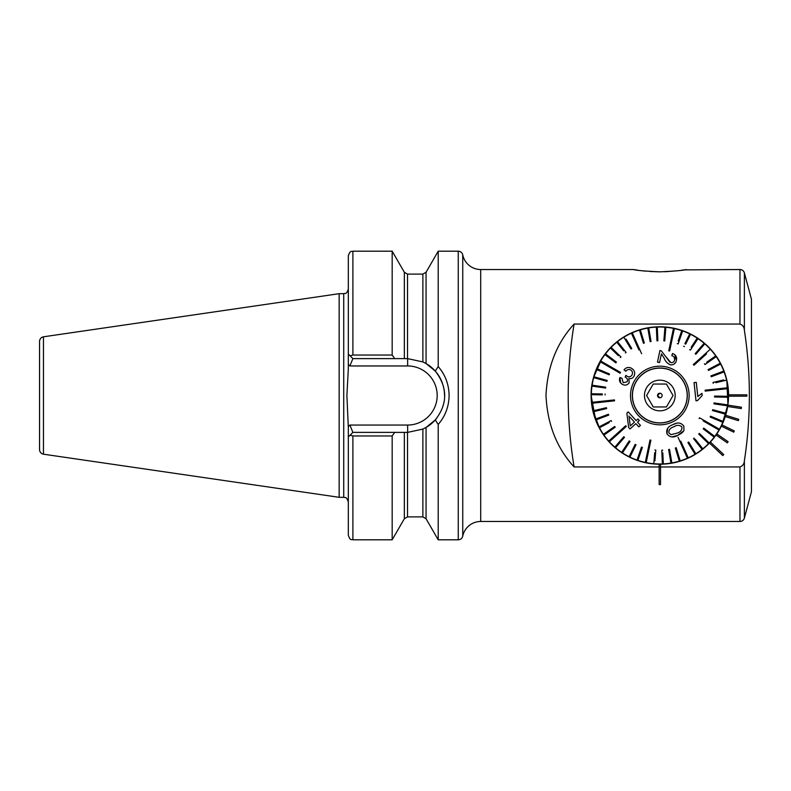 <?xml version="1.0" encoding="UTF-8"?>
<svg xmlns="http://www.w3.org/2000/svg" width="791" height="791" viewBox="0 0 791 791"><rect width="100%" height="100%" fill="white"/><g stroke="black" fill="none" stroke-linecap="round" stroke-linejoin="round"><path stroke-width="1.19" d="M649.905 271.501L659.832 271.837C644.368 271.115 635.588 270.344 633.482 269.523L480.701 269.523A18.322 18.322 0 0 1 462.745 254.86C462.122 252.576 460.619 251.36 458.256 251.192L438.214 251.192L438.214 366.579C445.293 374.786 448.922 384.426 449.1 395.5C448.922 406.594 445.293 416.234 438.214 424.421L435.248 419.952C448.448 403.242 447.202 386.522 435.248 371.048L426.052 363.544L422.878 361.922L407.642 358.62L352.895 358.62L348.317 354.042L348.317 255.78C350.492 249.511 351.54 252.072 352.895 251.192L352.895 355.04L392.178 355.04L392.178 251.192L352.895 251.192M480.701 269.523L480.701 521.477A18.322 18.322 0 0 0 462.745 536.14L462.745 254.86M633.482 269.523L638.238 270.275M641.837 270.749L645.614 271.155M480.701 521.477L739.961 521.477A4.578 4.578 0 0 0 744.38 518.085L751.45 491.705L751.45 299.295L744.38 272.915L744.38 330.233C744.193 327.069 742.719 325.012 739.961 324.053L574.108 324.053C556.755 342.968 547.382 366.757 545.988 395.421C547.352 424.184 556.726 448.022 574.108 466.947L659.14 466.947L659.14 484.586L660.515 484.586L660.515 466.957L739.961 466.947C742.719 465.988 744.193 463.931 744.38 460.767C751.025 417.381 751.025 373.866 744.38 330.233M684.027 269.879L739.961 269.523A4.578 4.578 0 0 1 744.38 272.915M348.317 427.565L346.893 395.5L348.317 369.12L348.317 354.042M339.151 293.688L43.465 336.808L43.465 454.192L339.151 497.312L339.151 293.688L343.729 293.688C345.094 292.808 346.132 295.369 348.317 289.101M43.465 454.192C41.043 453.648 39.738 452.136 39.55 449.664L39.55 341.336C39.738 338.864 41.043 337.352 43.465 336.808M606.648 351.975L607.181 351.342M709.122 347.625L712.157 350.967M712.256 351.075L712.8 351.718M686.173 269.523C684.047 270.344 675.267 271.115 659.832 271.837M716.448 356.563C716.567 356.444 729.035 374.064 728.541 395.5A68.718 68.718 0 0 1 728.541 396.182A68.718 68.718 0 0 0 728.541 394.818A68.718 68.718 0 0 1 728.541 395.5L727.868 405.14A68.718 68.718 0 0 0 728.541 396.182L746.872 396.182L746.872 394.818L728.541 394.818A68.718 68.718 0 0 0 659.486 326.782A68.718 68.718 0 0 0 591.114 395.5A68.718 68.718 0 0 0 709.448 443.039L722.806 455.586L723.745 454.578L710.387 442.04A68.718 68.718 0 0 0 716.023 435.04L727.344 442.841L728.125 441.714L716.804 433.913A68.718 68.718 0 0 0 721.333 426.151L733.692 432.163L734.295 430.927L721.926 424.915A68.718 68.718 0 0 0 725.238 416.57L738.359 420.654L738.774 419.339L725.644 415.255A68.718 68.718 0 0 0 727.661 406.505L741.246 408.571L741.454 407.207L727.868 405.14A68.718 68.718 0 0 1 727.661 406.505M727.265 408.7L725.644 415.255A68.718 68.718 0 0 1 725.238 416.57M723.824 420.525L721.896 424.994M723.557 421.207L721.926 424.915A68.718 68.718 0 0 1 721.333 426.151L716.804 433.913A68.718 68.718 0 0 1 716.023 435.04M710.387 442.04A68.718 68.718 0 0 1 592.667 410.025L599.934 429.187M591.114 395.421C590.64 374.657 602.604 357.137 602.623 357.423C602.554 357.216 590.62 374.697 591.114 395.5L595.752 420.328M595.811 420.486L596.147 421.306M596.533 422.246L602.683 433.656M574.108 466.947A435.198 435.198 0 0 1 574.108 324.053M664.905 271.748L678.006 270.72M681.456 270.265L683.928 269.889M426.052 427.456A36.88 36.88 0 0 0 437.018 417.786A36.88 36.88 0 0 1 426.052 427.456L426.052 518.728L422.878 516.899L407.523 516.899L404.349 518.728L392.178 539.808L352.895 539.808C351.54 538.928 350.492 541.489 348.317 535.22L348.317 426.596L349.859 425.044L352.895 432.38L407.642 432.38L422.878 429.078L426.052 427.456L435.248 419.952M350.087 355.812L352.895 355.04M392.178 539.808L392.178 435.96L352.895 435.96L350.087 435.188L352.895 432.38M348.317 436.958L350.087 435.188M394.729 432.38L392.178 435.96M392.178 355.04L394.729 358.62M435.248 371.048L438.214 366.579M426.052 518.728L438.214 539.808L438.214 424.421M352.895 358.62L349.859 365.956L348.317 364.404M426.052 363.544A36.88 36.88 0 0 1 442.11 382.389A36.88 36.88 0 0 0 426.052 363.544L426.052 272.272L438.214 251.192M442.149 382.488A36.88 36.88 0 0 1 442.406 383.21A36.88 36.88 0 0 0 442.149 382.488M443.108 385.415A36.88 36.88 0 0 1 444.512 395.668A36.88 36.88 0 0 0 443.108 385.415M660.515 466.957L659.14 466.957L659.14 464.218L660.515 464.218L660.515 466.957M721.926 424.915L727.928 404.705M718.06 359.005L719.138 360.795M726.83 380.234L727.928 404.666M727.315 408.433L725.396 416.076M721.333 426.151L720.314 428.109M728.541 394.818A68.718 68.718 0 0 1 728.541 396.182M602.149 358.145L593.468 377.663M673.853 426.814L673.853 426.814C670.323 427.822 668.662 429.859 668.87 432.934L671.015 434.645L676.73 433.25M667.772 428.129L666.932 433.775C666.032 429.365 668.019 426.329 672.894 424.678L673.003 424.619C677.492 422.028 681.11 422.552 683.869 426.191L683.928 430.65L677.689 435.396L681.091 433.547M676.839 433.201C680.398 432.222 682.089 430.175 681.941 427.061C679.726 424.866 677.066 424.777 673.962 426.764M678.045 437.285L687.399 458.187A68.491 68.491 0 0 0 687.824 458.009A68.491 68.491 0 0 0 688.239 457.821L680.744 441.091M641.62 353.715L632.256 332.813A68.491 68.491 0 0 0 631.416 333.179L638.91 349.909M684.947 452.709L687.399 458.187A68.491 68.491 0 0 1 680.201 460.886L676.206 447.736L675.326 448.003L679.331 461.153A68.491 68.491 0 0 0 680.201 460.886L680.201 460.876M678.53 458.523L679.331 461.153A68.491 68.491 0 0 1 671.846 462.923L669.522 449.377L668.622 449.535L670.946 463.081A68.491 68.491 0 0 0 671.846 462.923M670.481 460.372L670.946 463.081A68.491 68.491 0 0 1 663.303 463.902L662.818 452.917M654.681 452.768L653.791 463.724A68.491 68.491 0 0 0 662.383 463.941L661.78 450.208L662.383 463.941A68.491 68.491 0 0 0 663.303 463.902M653.791 463.724A68.491 68.491 0 0 1 646.188 462.616L650.894 440.201L650.004 440.014L650.894 440.201M650.004 440.014L645.288 462.428A68.491 68.491 0 0 0 645.733 462.517A68.491 68.491 0 0 0 646.188 462.616L647.424 456.733M646.524 456.545L645.288 462.428A68.491 68.491 0 0 1 637.882 460.372L642.371 447.39L641.501 447.093L637.012 460.075A68.491 68.491 0 0 0 637.882 460.372L638.782 457.781M637.012 460.075A68.491 68.491 0 0 1 629.923 457.109L636.004 444.789L635.183 444.384L629.102 456.704A68.491 68.491 0 0 0 629.923 457.109L629.943 457.069M635.183 444.384L629.102 456.704A68.491 68.491 0 0 1 622.438 452.877L630.012 441.418L629.25 440.913L621.667 452.373A68.491 68.491 0 0 0 622.438 452.877M621.667 452.373A68.491 68.491 0 0 1 615.536 447.736L624.495 437.314L623.802 436.721L614.844 447.142A68.491 68.491 0 0 0 615.536 447.736M616.634 445.056L614.844 447.142A68.491 68.491 0 0 1 609.337 441.774L626.324 426.418L625.711 425.736L608.724 441.101A68.491 68.491 0 0 0 609.337 441.774L613.796 437.749M613.183 437.067L608.724 441.101A68.491 68.491 0 0 1 603.938 435.08L615.21 427.219L614.676 426.468L603.414 434.328A68.491 68.491 0 0 0 603.938 435.08L606.193 433.508M614.676 426.468L603.414 434.328A68.491 68.491 0 0 1 599.42 427.763L609.149 422.651M611.156 420.565L611.581 421.376L611.156 420.565L598.995 426.952A68.491 68.491 0 0 0 599.42 427.763M601.427 425.677L598.995 426.952A68.491 68.491 0 0 1 595.85 419.942L608.724 415.127L608.398 414.266L608.724 415.127M593.29 411.725L606.667 408.561L606.45 407.672L593.082 410.836A68.491 68.491 0 0 0 595.534 419.082L608.398 414.266L595.534 419.082A68.491 68.491 0 0 0 595.85 419.942M593.082 410.836A68.491 68.491 0 0 1 591.787 403.262L614.558 400.819L614.459 399.91L614.558 400.819M614.459 399.91L591.688 402.352A68.491 68.491 0 0 0 591.727 402.807A68.491 68.491 0 0 0 591.787 403.262L597.749 402.619M597.66 401.709L591.688 402.352A68.491 68.491 0 0 1 591.342 394.669L602.337 394.877M602.356 393.967L591.361 393.76A68.491 68.491 0 0 0 591.342 394.669M591.361 393.76A68.491 68.491 0 0 1 591.994 386.097L605.59 388.074L605.718 387.165L592.123 385.187A68.491 68.491 0 0 0 591.994 386.097M592.123 385.187A68.491 68.491 0 0 1 593.705 377.663L606.944 381.331L593.705 377.663A68.491 68.491 0 0 1 596.463 369.516L609.139 374.815L609.495 373.975L596.81 368.675A68.491 68.491 0 0 0 596.463 369.516M599.351 369.733L596.81 368.675A68.491 68.491 0 0 1 600.211 361.784L620.075 373.194L620.53 372.393L620.075 373.194L616.1 370.91M616.278 362.021L605.461 353.844A68.491 68.491 0 0 0 600.676 360.993L620.53 372.393L600.676 360.993A68.491 68.491 0 0 0 600.438 361.388A68.491 68.491 0 0 0 600.211 361.784M605.461 353.844A68.491 68.491 0 0 1 610.474 348.02L618.344 355.693M620.312 357.611L620.955 356.959L611.117 347.368A68.491 68.491 0 0 0 610.474 348.02M611.117 347.358A68.491 68.491 0 0 1 616.812 342.206L623.664 350.809M625.374 352.954L626.086 352.39L617.534 341.633A68.491 68.491 0 0 0 616.812 342.206M617.534 341.633A68.491 68.491 0 0 1 623.832 337.233L630.981 348.969L623.832 337.233A68.491 68.491 0 0 1 631.416 333.179M648.59 370.415A27.487 27.487 0 0 1 684.917 384.268A27.487 27.487 0 0 1 671.065 420.585A27.487 27.487 0 0 1 634.738 406.732A27.487 27.487 0 0 1 659.832 368.013A27.487 27.487 0 0 1 687.32 395.5M699.58 417.806L699.125 418.607L699.58 417.806L719.444 429.216A68.491 68.491 0 0 1 714.748 436.424L703.782 428.139L703.229 428.87L714.194 437.156A68.491 68.491 0 0 1 709.181 442.98L699.343 433.389L698.7 434.041L708.548 443.642A68.491 68.491 0 0 1 702.843 448.794L695.22 439.223M705.196 391.09L727.967 388.648A68.491 68.491 0 0 0 727.928 388.193A68.491 68.491 0 0 0 727.878 387.738L705.097 390.181L705.196 391.09L705.097 390.181L709.656 389.696M693.331 364.582L693.944 365.264L693.331 364.582L710.318 349.226A68.491 68.491 0 0 1 710.931 349.899A68.491 68.491 0 0 1 715.717 355.92L706.709 362.209M668.761 350.799L669.661 350.986L668.761 350.799L673.477 328.384L668.761 350.799M669.661 350.986L674.367 328.572A68.491 68.491 0 0 0 673.922 328.483A68.491 68.491 0 0 0 673.477 328.384A68.491 68.491 0 0 0 664.954 327.207L663.837 340.901L664.747 340.98L665.864 327.276M625.79 371.226L624.01 369.862L625.79 371.226C627.144 369.516 628.756 369.081 630.625 369.911C632.503 371.177 632.958 372.887 631.979 375.043C630.704 376.862 629.092 377.287 627.154 376.328L625.918 375.33L625.167 377.149M620.747 383.101L619.877 377.515L621.993 378.286L623.209 382.735L621.993 378.286L619.877 377.515C618.938 380.461 619.729 382.715 622.26 384.297C624.949 385.751 627.253 385.276 629.181 382.854L628.845 378.434C631.04 379.008 632.751 378.286 633.996 376.259C635.41 372.877 634.59 370.228 631.534 368.309C628.687 366.797 626.175 367.321 624.01 369.862M631.178 427.891L635.865 423.65L637.665 425.647M626.868 413.11L628.627 427.437L626.868 413.11L627.955 412.121M636.142 420.634L628.222 411.884L636.142 420.634L637.971 418.983L639.346 420.505L637.971 418.983M637.516 422.157L639.346 420.505L637.516 422.157L640.443 425.39L637.516 422.157M640.443 425.39L638.782 426.883L635.865 423.65L630.002 428.949L628.627 427.437M671.816 422.256A29.316 29.316 0 0 1 633.067 407.484A29.316 29.316 0 0 1 647.849 368.744A29.316 29.316 0 0 1 686.588 383.516A29.316 29.316 0 0 1 671.816 422.256M630.981 348.969L631.762 348.495L626.047 339.102M616.426 362.13L615.873 362.861L604.907 354.576L615.873 362.861L616.426 362.13M607.191 380.451L606.944 381.331L607.191 380.451L593.952 376.783M602.999 386.769L605.718 387.165M606.667 408.561L603.988 409.194M640.601 449.684L641.501 447.093M654.948 460.807L655.818 450.099L654.908 450.02M671.737 436.939L677.689 435.396C673.279 437.927 669.69 437.393 666.932 433.775M675.949 423.521L673.003 424.619M681.259 433.428L683.295 431.589M694.28 438.046L693.569 438.61L702.121 449.367A68.491 68.491 0 0 1 695.823 453.767L688.684 442.031L687.893 442.505L695.042 454.242A68.491 68.491 0 0 1 688.239 457.821M702.843 448.794A68.491 68.491 0 0 1 702.121 449.367L700.411 447.212M709.181 442.98A68.491 68.491 0 0 1 708.548 443.642L698.7 434.041M714.738 436.414L714.748 436.424A68.491 68.491 0 0 1 714.194 437.156L703.229 428.87M703.1 420.881L718.989 430.007M714.233 426.23L719.444 429.216A68.491 68.491 0 0 0 722.845 422.325L710.16 417.025L722.845 422.325A68.491 68.491 0 0 0 723.201 421.484L710.516 416.185L710.16 417.025M712.483 410.559L725.713 414.217A68.491 68.491 0 0 1 723.201 421.484M725.911 413.317L712.711 409.669L712.464 410.549M722.005 389.291L727.967 388.648A68.491 68.491 0 0 1 728.313 396.331L714.57 396.073L714.55 396.983L728.293 397.24A68.491 68.491 0 0 1 727.532 405.813L713.937 403.835L727.532 405.813A68.491 68.491 0 0 1 725.713 414.217M713.937 403.835L714.065 402.926L713.937 403.835M728.313 396.331A68.491 68.491 0 0 1 728.293 397.24L725.288 397.191M715.875 382.696L726.573 380.164A68.491 68.491 0 0 1 727.878 387.738M723.686 379.907L712.998 382.439L713.205 383.328M723.785 371.068L710.941 375.873L711.257 376.734L724.131 371.918A68.491 68.491 0 0 1 726.573 380.164M704.455 363.781L704.979 364.532L716.241 356.672A68.491 68.491 0 0 1 720.235 363.237L708.074 369.624L708.499 370.435L720.66 364.048A68.491 68.491 0 0 1 724.131 371.918L721.55 372.877M720.235 363.237A68.491 68.491 0 0 1 720.66 364.048L718.228 365.323M715.717 355.92A68.491 68.491 0 0 1 716.241 356.672L713.986 358.244M693.944 365.264L706.482 353.933M705.859 353.251L710.318 349.226A68.491 68.491 0 0 0 704.119 343.264L695.16 353.686L695.853 354.279L704.811 343.858M703.14 344.401L704.119 343.264A68.491 68.491 0 0 0 697.988 338.627L690.405 350.087L697.988 338.627A68.491 68.491 0 0 0 697.217 338.123L691.156 347.289M685.688 344.154L690.553 334.296A68.491 68.491 0 0 1 697.217 338.123M678.154 343.907L677.284 343.61L678.154 343.907L682.643 330.925A68.491 68.491 0 0 1 689.732 333.891L684.868 343.749M673.131 334.455L674.367 328.572A68.491 68.491 0 0 1 681.773 330.628L678.184 341.02M664.836 328.7L664.954 327.207A68.491 68.491 0 0 0 657.272 327.059L657.39 329.807M651.033 341.465L650.133 341.623L651.033 341.465L648.709 327.919A68.491 68.491 0 0 1 656.352 327.098L656.955 340.832L657.875 340.792L657.272 327.059A68.491 68.491 0 0 0 656.352 327.098M634.708 338.291L632.256 332.813A68.491 68.491 0 0 1 639.454 330.114L643.449 343.264L644.329 342.997L640.334 329.847A68.491 68.491 0 0 1 647.809 328.077L650.133 341.623M676.147 361.339L676.424 360.33C675.722 363.573 673.695 365.066 670.343 364.819C667.337 363.465 665.251 361.21 664.084 358.036L661.395 353.893L659.575 362.575L657.479 362.14L659.941 350.443L657.479 362.14L659.585 362.486M669.858 362.209L665.538 356.345L670.857 362.594C672.904 362.772 674.159 361.873 674.634 359.905C674.99 357.71 674.051 356.306 671.816 355.693L672.508 353.508L671.816 355.693M674.219 357.196L674.634 359.905M672.508 353.508C675.791 354.704 677.096 356.978 676.424 360.33L674.822 354.694M670.343 364.819L671.322 364.938M673.685 364.364L675.732 362.278M694.053 382.617L696.001 400.8L694.053 382.617L695.833 382.419M702.19 395.54L701.953 393.384L702.19 395.54L697.435 400.642L696.001 400.8L697.435 400.642M605.085 394.927L605.105 394.017M640.334 329.847A68.491 68.491 0 0 0 639.454 330.114M648.709 327.919A68.491 68.491 0 0 0 647.809 328.077M682.643 330.925A68.491 68.491 0 0 0 681.773 330.628M689.643 349.582L690.405 350.087M690.553 334.296A68.491 68.491 0 0 0 689.732 333.891M683.651 346.211L684.472 346.616M727.671 404.903L714.065 402.926M695.042 454.242A68.491 68.491 0 0 0 695.823 453.767M662.7 450.168L661.78 450.208M696.278 382.369L697.8 396.538L701.953 393.384M659.941 350.443L661.405 351.006L665.538 356.345M625.493 377.297C627.342 378.306 627.906 379.799 627.184 381.756L623.209 382.735M628.983 416.046L630.259 425.963L634.481 422.127L630.081 417.262M726.988 380.975A68.718 68.718 0 0 0 645.308 328.334A68.718 68.718 0 0 0 592.667 410.025M659.832 397.794L657.539 395.5L659.832 393.206A2.294 2.294 0 0 0 657.539 395.5A2.294 2.294 0 0 0 659.832 397.794A2.294 2.294 0 0 0 662.116 395.5A2.294 2.294 0 0 0 659.832 393.206M666.437 384.05L659.832 384.05L666.437 384.05L673.052 395.5L666.437 384.05M666.437 406.95L673.052 395.5L666.437 406.95L659.832 406.95L666.437 406.95M632.345 395.5A27.487 27.487 0 0 0 671.065 420.585M659.832 368.131A27.369 27.369 0 0 0 632.454 395.5A27.369 27.369 0 0 0 659.832 422.869A27.369 27.369 0 0 0 687.201 395.5A27.369 27.369 0 0 0 659.832 368.131M659.832 410.845A15.345 15.345 0 0 0 675.178 395.5A15.345 15.345 0 0 0 659.832 380.155A15.345 15.345 0 0 0 644.477 395.5A15.345 15.345 0 0 0 659.832 410.845M653.218 384.05L659.832 384.05L653.218 384.05L646.603 395.5L653.218 384.05M653.218 406.95L646.603 395.5L653.218 406.95L659.832 406.95L653.218 406.95M739.961 466.947L739.961 521.477M744.38 460.767L744.38 518.085M462.745 536.14C462.122 538.424 460.619 539.64 458.256 539.808L458.256 251.192M348.317 501.899C346.132 495.631 345.094 498.192 343.729 497.312L343.729 293.688M739.961 269.523L739.961 324.053M352.895 539.808L352.895 435.96M404.349 518.728L404.349 432.38M404.349 358.62L404.349 272.272L392.178 251.192M407.523 516.899L407.523 432.38M407.523 358.62L407.523 274.101L404.349 272.272M422.878 516.899L422.878 429.078M422.878 361.922L422.878 274.101L407.523 274.101M349.859 425.044L407.642 425.044A29.544 29.544 0 0 0 437.186 395.5A29.544 29.544 0 0 0 407.642 365.956L349.859 365.956M407.642 358.62L407.642 365.956M407.642 432.38L407.642 425.044M422.878 274.101L426.052 272.272M458.256 539.808L438.214 539.808M343.729 497.312L339.151 497.312"/></g></svg>

